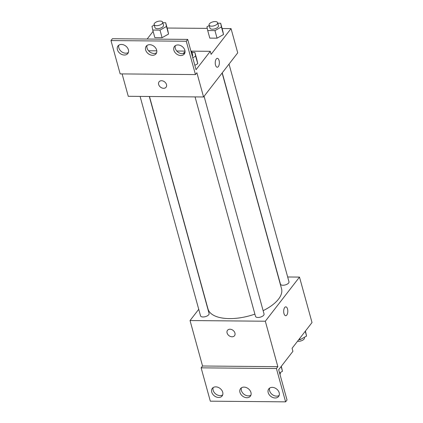 <?xml version="1.0" encoding="UTF-8"?>
<svg xmlns="http://www.w3.org/2000/svg" width="423" height="423" viewBox="0 0 423 423"><rect width="100%" height="100%" fill="white"/><g stroke="black" fill="none" stroke-linecap="round" stroke-linejoin="round"><path stroke-width="0.63" d="M287.666 276.986L299.495 277.091L312.015 322.548L292.082 348.288L292.917 351.323L278.678 369.707L287.027 400.01L285.604 401.85L276.42 368.518L277.848 366.678L202.554 366.001L201.131 367.841L276.42 368.518M285.604 401.85L210.316 401.173L201.131 367.841M299.495 277.091L265.327 321.221L190.038 320.544L202.554 366.001M190.038 320.544L198.736 309.308M140.092 96.407L200.539 315.854A4.431 2.046 -15.4 0 0 205.356 316.653A4.431 2.046 -15.4 0 0 209.084 313.501L149.308 96.492M195.056 96.904L255.503 316.351A4.431 2.046 -15.4 0 0 260.319 317.15A4.431 2.046 -15.4 0 0 264.047 313.998L204.082 96.301M222.244 72.841L280.444 284.134A4.431 2.046 -15.4 0 0 285.261 284.933A4.431 2.046 -15.4 0 0 288.988 281.781L229.028 64.085M263.127 310.667A38.139 17.634 -15.4 0 0 278.519 299.124A38.139 17.634 -15.4 0 0 281.538 288.692L222.123 72.999M149.472 96.492L207.994 308.949A38.139 17.634 -15.4 0 0 254.884 314.115M229.975 329.216A4.431 3.342 37.7 0 1 234.247 331.595A4.431 3.342 37.7 0 1 234.522 335.719A4.431 3.342 37.7 0 1 228.97 335.651A4.431 3.342 37.7 0 1 227.516 330.294A4.431 3.342 37.7 0 1 229.975 329.216M265.327 321.221L277.848 366.678M285.705 315.711A4.431 2.062 90.5 0 0 287.524 313.459A4.431 2.062 90.5 0 0 287.524 308.98A4.431 2.062 -89.5 0 1 287.529 313.459A4.431 2.062 -89.5 0 1 285.71 315.711A4.431 2.062 -89.5 0 1 283.685 311.259A4.431 2.062 -89.5 0 1 285.789 306.849A4.431 2.062 -89.5 0 1 287.529 308.98A4.431 2.062 90.5 0 0 285.789 306.849M227.516 330.289A4.431 3.342 -142.3 0 0 228.975 335.651A4.431 3.342 -142.3 0 0 234.522 335.714M222.71 392.216A6.202 4.679 -142.3 0 0 217.982 387.288A6.202 4.679 -142.3 0 0 212.314 388.367A6.202 4.679 -142.3 0 0 214.355 395.87A6.202 4.679 -142.3 0 0 222.128 395.965A6.202 4.679 -142.3 0 0 222.71 392.216M279.18 392.724A6.202 4.679 -142.3 0 0 274.448 387.796A6.202 4.679 -142.3 0 0 268.785 388.874A6.202 4.679 -142.3 0 0 270.82 396.377A6.202 4.679 -142.3 0 0 278.593 396.473A6.202 4.679 -142.3 0 0 279.18 392.724M250.945 392.47A6.202 4.679 -142.3 0 0 246.218 387.542A6.202 4.679 -142.3 0 0 240.55 388.621A6.202 4.679 -142.3 0 0 242.591 396.124A6.202 4.679 -142.3 0 0 250.358 396.219A6.202 4.679 -142.3 0 0 250.945 392.47M213.181 387.568A6.202 4.679 -142.3 0 0 215.778 394.03A6.202 4.679 -142.3 0 0 222.683 394.923M269.647 388.076A6.202 4.679 -142.3 0 0 272.243 394.537A6.202 4.679 -142.3 0 0 279.148 395.436M241.417 387.822A6.202 4.679 -142.3 0 0 244.013 394.284A6.202 4.679 -142.3 0 0 250.918 395.177M222.107 28.526L231.048 28.605L237.726 52.849L203.558 96.978L128.269 96.301L122.104 73.914M161.533 80.73A4.431 3.342 37.7 0 1 165.8 83.109A4.431 3.342 37.7 0 1 166.075 87.233A4.431 3.342 37.7 0 1 160.529 87.164A4.431 3.342 37.7 0 1 159.069 81.808A4.431 3.342 37.7 0 1 161.533 80.73M231.048 28.605L211.119 54.35L210.284 51.315L196.045 69.705L187.701 39.402L186.273 41.243L195.458 74.575L196.88 72.735L203.558 96.978M187.701 39.402L112.407 38.726L110.985 40.566L120.169 73.898L195.458 74.575M147.156 39.038L153.115 31.344M223.518 34.538L222.741 30.826L223.518 34.538L217.047 38.181L223.518 34.538L221.43 26.961L214.958 30.604L207.714 30.541L206.942 26.829L209.221 25.549M209.803 38.118L217.047 38.181L209.803 38.118L207.714 30.541M168.555 34.041L167.783 30.334L168.555 34.041L162.088 37.689L168.555 34.041L166.472 26.464L160 30.112L152.756 30.044L151.979 26.337L154.258 25.052M154.839 37.621L162.088 37.689L154.839 37.621L152.756 30.044M167.148 28.029L207.265 28.389M217.263 67.22A4.431 2.062 90.5 0 0 219.082 64.973A4.431 2.062 90.5 0 0 219.082 60.494A4.431 2.062 -89.5 0 1 219.082 64.973A4.431 2.062 -89.5 0 1 217.263 67.22A4.431 2.062 -89.5 0 1 215.238 62.773A4.431 2.062 -89.5 0 1 217.343 58.363A4.431 2.062 -89.5 0 1 219.082 60.494A4.431 2.062 90.5 0 0 217.343 58.363M159.074 81.803A4.431 3.342 -142.3 0 0 160.529 87.159A4.431 3.342 -142.3 0 0 166.08 87.228M186.273 41.243L110.985 40.566M156.626 50.041A6.202 4.679 -142.3 0 0 151.894 45.118A6.202 4.679 -142.3 0 0 146.231 46.197A6.202 4.679 -142.3 0 0 148.267 53.695A6.202 4.679 -142.3 0 0 156.039 53.79A6.202 4.679 -142.3 0 0 156.626 50.041M173.879 50.2A6.202 4.679 -142.3 0 0 178.606 55.122A6.202 4.679 -142.3 0 0 184.275 54.044A6.202 4.679 -142.3 0 0 182.234 46.546A6.202 4.679 -142.3 0 0 174.461 46.451A6.202 4.679 -142.3 0 0 173.879 50.2M117.409 49.692A6.202 4.679 -142.3 0 0 122.141 54.615A6.202 4.679 -142.3 0 0 127.804 53.536A6.202 4.679 -142.3 0 0 125.768 46.038A6.202 4.679 -142.3 0 0 117.996 45.943A6.202 4.679 -142.3 0 0 117.409 49.692M210.284 51.315L191.207 51.146M185.015 51.088L176.766 51.014M156.78 50.834L148.531 50.76M197.737 63.72L196.965 60.013L197.737 63.72L194.844 65.353L197.737 63.72L195.653 56.148L192.761 57.777M147.093 45.393A6.202 4.679 -142.3 0 0 149.689 51.855A6.202 4.679 -142.3 0 0 156.595 52.753M175.328 45.647A6.202 4.679 -142.3 0 0 175.302 48.359A6.202 4.679 -142.3 0 0 179.331 52.986A6.202 4.679 -142.3 0 0 184.83 53.007M118.863 45.139A6.202 4.679 -142.3 0 0 118.837 47.852A6.202 4.679 -142.3 0 0 122.866 52.478A6.202 4.679 -142.3 0 0 128.365 52.5M162.807 22.731L165.694 22.757L166.472 26.464M154.12 24.55L154.955 27.58A4.431 2.046 -15.4 0 0 159.767 28.378A4.431 2.046 -15.4 0 0 163.495 25.227L162.659 22.192A4.431 2.046 -15.4 0 0 159.032 21.15A4.431 2.046 -15.4 0 0 154.469 23.334A4.431 2.046 -15.4 0 0 154.12 24.55A4.431 2.046 -15.4 0 0 158.932 25.343A4.431 2.046 -15.4 0 0 162.659 22.192M160 30.112L162.088 37.689M165.694 22.757L167.783 30.334M217.771 23.223L220.658 23.249L221.43 26.961M209.078 25.042L209.914 28.071A4.431 2.046 -15.4 0 0 214.731 28.87A4.431 2.046 -15.4 0 0 218.458 25.718L217.623 22.689A4.431 2.046 -15.4 0 0 213.996 21.642A4.431 2.046 -15.4 0 0 209.427 23.831A4.431 2.046 -15.4 0 0 209.078 25.042A4.431 2.046 -15.4 0 0 213.895 25.84A4.431 2.046 -15.4 0 0 217.623 22.689M214.958 30.604L217.047 38.181M220.658 23.249L222.741 30.826M191.994 52.41L194.876 52.436L195.653 56.148M192.312 56.143A4.431 2.046 -15.4 0 0 192.682 54.905L191.846 51.876A4.431 2.046 -15.4 0 0 190.895 50.998M194.876 52.436L196.965 60.013M185.041 51.886A4.431 2.046 -15.4 0 0 183.651 53.012A4.431 2.046 -15.4 0 0 183.323 53.615M191.476 53.113A4.431 2.046 -15.4 0 0 191.846 51.876M305.438 331.045L306.569 336.052L300.097 339.701L298.744 339.685M305.253 331.278L306.569 336.052M299.743 338.4L300.097 339.701M297.533 341.25A4.431 2.046 -15.4 0 0 302.302 340.393A4.431 2.046 -15.4 0 0 304.433 337.845L304.29 337.337M281.327 366.292L282.458 371.299L279.566 372.927M281.147 366.524L282.458 371.299M279.952 374.323A4.431 2.046 -15.4 0 0 280.322 373.086L280.185 372.584"/></g></svg>
